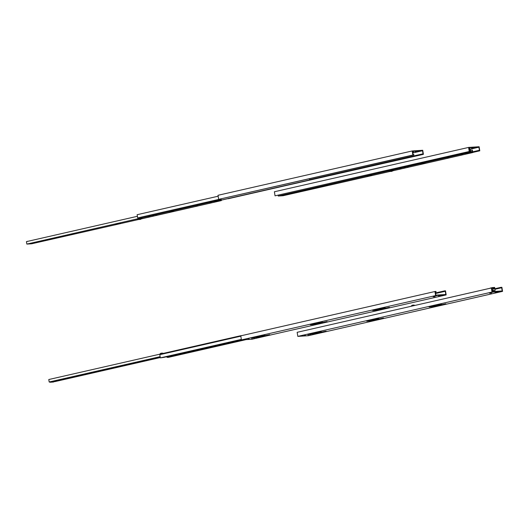 <?xml version="1.0" encoding="UTF-8"?>
<svg xmlns="http://www.w3.org/2000/svg" width="529" height="529" viewBox="0 0 529 529"><rect width="100%" height="100%" fill="white"/><g stroke="black" fill="none" stroke-linecap="round" stroke-linejoin="round"><path stroke-width="0.79" d="M468.582 147.426L479.129 146.745L479.783 150.818L478.758 150.884L478.692 150.448L479.433 150.401L478.917 147.194L468.932 147.842L469.454 151.043L470.202 150.996L470.268 151.433L469.243 151.499L468.582 147.426L274.392 191.756L275.054 195.829L469.243 151.499M469.19 149.416L478.917 147.194M471.597 148.133L473.144 147.75L471.57 147.968M468.985 148.16L469.673 147.981L468.965 148.021M472.562 148.087L474.163 147.776L472.562 148.087M475.055 147.836L476.655 147.525L475.055 147.836M469.064 148.649L469.864 148.451L469.038 148.497M275.054 195.829L470.268 151.433M472.714 151.81L478.692 150.448M472.734 152.259L478.758 150.884M472.761 152.418L479.783 150.818M412.197 150.963L422.737 150.276L423.398 154.349L422.367 154.415L422.301 153.985L423.048 153.932L422.526 150.732L412.541 151.38L413.063 154.58L413.81 154.534L413.883 154.964L412.851 155.03L412.197 150.963L218.001 195.294L218.662 199.36L412.851 155.03M412.799 152.954L422.526 150.732M415.205 151.671L416.753 151.287L415.179 151.506M412.594 151.697L413.281 151.512L412.574 151.558M416.171 151.618L417.771 151.314L416.171 151.618M418.664 151.367L420.264 151.063L418.664 151.367M412.673 152.18L413.48 151.988L412.653 152.035M218.662 199.36L413.883 154.964M423.398 154.349L228.151 198.58M309.782 179.668L422.301 153.985M228.178 198.745L422.367 154.415M309.366 178.822L309.829 179.939L309.637 178.762M221.287 200.107L309.544 179.959M221.294 200.147L309.829 179.939M218.153 196.213L137.143 214.708L137.666 217.928L219.403 199.314M137.666 217.928L219.125 199.334M468.191 151.909L468.357 152.643A40.455 3.174 -9.2 0 1 470.645 152.134L472.747 151.995L466.895 153.331L472.781 152.537A40.455 3.174 -9.2 0 1 470.618 153.04L392.611 170.854M468.31 152.65L278.261 196.034L278.142 195.287M279.021 195.981A0.549 0.423 -93.7 0 0 279.127 195.975L278.261 196.034M390.164 171.416L283.081 195.717A0.549 0.423 86.3 0 1 282.975 195.723M390.111 170.841L389 170.96L390.012 171.37A2.387 1.845 -93.7 0 0 390.581 171.449A2.387 1.845 -93.7 0 0 390.805 171.416L390.865 171.403A2.387 1.845 -93.7 0 0 391.586 171.012L392.399 170.186L391.334 170.563A1.838 1.422 86.3 0 1 390.772 170.86L390.719 170.874A1.838 1.422 86.3 0 1 390.547 170.9A1.838 1.422 86.3 0 1 390.111 170.841L391.004 170.781M392.399 170.186L393.325 170.133M390.832 170.702L391.288 170.602M389.886 170.761L391.5 170.398M422.724 163.415L425.356 163.071L422.724 163.415M369.308 175.608L371.94 175.264L369.308 175.608M324.793 185.772L327.425 185.421L324.793 185.772M289.184 193.898L291.816 193.554L289.184 193.898M466.624 153.589L465.5 153.8L466.624 153.589M462.624 154.408L461.017 154.719L462.624 154.408M448.81 157.563L447.336 157.847L448.81 157.563M422.102 163.659L420.628 163.944L422.102 163.659M408.401 166.893L407.376 167.085L408.401 166.893M405.188 167.627L404.063 167.838L405.188 167.627M401.101 168.718L399.501 169.022L401.101 168.718M368.68 175.853L367.212 176.137L368.68 175.853M324.171 186.016L322.697 186.301L324.171 186.016M285.276 194.897L283.676 195.201L285.276 194.897M288.556 194.143L287.082 194.427L288.556 194.143M469.263 149.892A40.455 3.174 170.8 0 1 470.248 149.674L470.797 151.578L472.655 151.453L472.747 151.995M471.815 152.054L471.729 151.512L471.815 152.054M472.371 151.473L472.384 150.077L472.602 151.459M472.695 152.008L472.781 152.537M472.146 150.097L470.612 150.448M391.586 171.012L392.518 170.953L393.331 170.126M468.231 151.896L468.357 152.643M470.248 149.674L470.645 152.134M391.024 170.774L390.574 170.609M391.281 171.383A2.387 1.845 -93.7 0 0 391.513 171.389A2.387 1.845 -93.7 0 0 391.738 171.356L391.791 171.343A2.387 1.845 -93.7 0 0 392.518 170.953M216.764 199.916L216.943 200.703A40.455 3.174 -9.2 0 1 219.231 200.187L221.334 200.055L215.482 201.384L221.367 200.59A40.455 3.174 -9.2 0 1 219.204 201.099L141.197 218.913M216.897 200.703L26.847 244.087L26.45 241.627L137.401 216.301M27.607 244.034A0.549 0.423 -93.7 0 0 27.706 244.028L26.847 244.087M138.75 219.469L31.667 243.776A0.549 0.423 86.3 0 1 31.561 243.783M140.985 218.239L137.586 219.019L138.598 219.429A2.387 1.845 -93.7 0 0 139.167 219.502A2.387 1.845 -93.7 0 0 139.392 219.469L139.444 219.456A2.387 1.845 -93.7 0 0 140.172 219.066L140.985 218.239L141.99 218.173L141.104 219.006L140.172 219.066M139.418 218.761L139.874 218.656M171.31 211.468L173.942 211.124L171.31 211.468M117.894 223.661L120.526 223.317L117.894 223.661M73.379 233.825L76.011 233.481L73.379 233.825M37.771 241.958L40.396 241.608L37.771 241.958M215.21 201.642L214.086 201.853L215.21 201.642M211.21 202.468L209.603 202.772L211.21 202.468M197.39 205.622L195.915 205.9L197.39 205.622M170.682 211.719L169.207 211.997L170.682 211.719M156.987 214.946L155.962 215.144L156.987 214.946M153.767 215.68L152.65 215.892L153.767 215.68M149.687 216.778L148.087 217.082L149.687 216.778M117.266 223.912L115.791 224.19L117.266 223.912M72.757 234.069L71.283 234.354L72.757 234.069M33.863 242.95L32.256 243.254L33.863 242.95M37.142 242.203L35.668 242.48L37.142 242.203M219.33 199.327L221.241 199.512L221.334 200.055M220.401 200.114L220.309 199.572L220.401 200.114M140.099 218.444L139.914 218.616A1.838 1.422 86.3 0 1 139.358 218.913L139.306 218.927A1.838 1.422 86.3 0 1 139.134 218.953A1.838 1.422 86.3 0 1 138.691 218.894L139.59 218.834M221.102 198.97L221.188 199.512M221.281 200.061L221.367 200.59M220.871 199.023L220.957 199.526M27.019 241.495A0.549 0.344 -102.9 0 1 27.164 241.396L27.587 241.303A0.549 0.344 77.1 0 1 27.62 241.297L28.011 241.27M27.164 241.396A0.549 0.344 -102.9 0 1 27.204 241.389L27.548 241.31M216.811 199.902L216.943 200.703M219.105 199.38L219.231 200.187M139.61 218.827L139.16 218.662M139.868 219.442A2.387 1.845 -93.7 0 0 140.099 219.442A2.387 1.845 -93.7 0 0 140.324 219.409L140.377 219.396A2.387 1.845 -93.7 0 0 141.104 219.006M492.01 292.054L502.55 291.367L501.889 287.3L500.864 287.366L500.937 287.796L501.684 287.75L502.2 290.95L492.215 291.598L491.699 288.398L492.446 288.345L492.373 287.915L491.348 287.981L492.01 292.054L297.82 336.378L308.361 335.697L502.55 291.367M307.878 335.545L309.505 335.26L307.878 335.545M367.959 320.832L366.736 321.222L371.761 320.766L383.499 318.041L370.611 320.766L368.892 320.753L378.652 318.412L367.959 320.832M430.394 306.582L429.092 306.992L434.111 306.529L445.848 303.811L432.96 306.536L431.241 306.516L441.001 304.175L430.394 306.582M494.952 292.325L496.5 291.942L494.926 292.16M491.54 292.352L493.028 292.167L491.54 292.352M496.023 292.153L497.518 291.968L496.023 292.153M498.523 291.902L500.011 291.717L498.523 291.902M491.434 293.059L489.596 293.205L491.388 292.788M440.498 304.585L441.867 304.413L440.498 304.585M436.756 305.405L438.66 305.167L436.756 305.405M433.106 306.271L435.843 305.788L433.106 306.271M378.85 318.656L377.19 319.066L378.85 318.656M374.426 319.635L376.331 319.397L374.426 319.635M370.783 320.501L373.514 320.019L370.783 320.501M321.222 331.987L318.491 332.47L321.202 331.888M315.932 333.019L317.307 332.847L315.932 333.019M312.11 333.859L314.014 333.62L312.11 333.859M309.842 334.407L311.211 334.242L309.842 334.407M304.261 335.684L305.603 335.518L304.261 335.684M313.452 333.528L307.799 334.586L321.248 331.511L314.319 333.21L316.038 333.224L326.102 331.147L312.454 334.282L315.172 333.548L313.413 333.283M300.009 336.054L301.642 335.77L300.009 336.054M491.348 287.981L297.159 332.311L297.82 336.378M494.84 288.741L500.864 287.366M494.913 289.171L500.937 287.796M491.719 288.517L492.446 288.345M494.926 289.29L501.684 287.75M435.618 295.585L446.159 294.904L445.504 290.831L444.472 290.897L444.545 291.334L445.292 291.287L445.808 294.488L435.83 295.136L435.307 291.929L436.055 291.882L435.982 291.446L434.957 291.512L435.618 295.585L241.429 339.916L251.969 339.234L446.159 294.904M251.487 339.082L253.12 338.798L251.487 339.082M311.568 324.363L310.351 324.76L315.37 324.297L327.107 321.579L314.219 324.303L312.5 324.284L322.26 321.943L311.568 324.363M374.003 310.12L372.7 310.523L377.719 310.067L389.456 307.342L376.569 310.073L374.856 310.054L384.609 307.713L374.003 310.12M438.561 295.863L440.108 295.48L438.534 295.698M435.149 295.89L436.637 295.704L435.149 295.89M439.639 295.691L441.126 295.506L439.639 295.691M442.132 295.44L443.619 295.255L442.132 295.44M435.043 296.597L433.205 296.743L434.997 296.319M384.107 308.123L385.476 307.951L384.107 308.123M380.364 308.943L382.269 308.705L380.364 308.943M376.721 309.809L379.452 309.326L376.721 309.809M322.465 322.194L320.799 322.604L322.465 322.194M318.041 323.166L319.946 322.928L318.041 323.166M314.391 324.032L317.129 323.55L314.391 324.032M264.831 335.525L262.1 336.001L264.817 335.419M259.547 336.556L260.916 336.384L259.547 336.556M255.719 337.396L257.623 337.158L255.719 337.396M253.451 337.945L254.819 337.773L253.451 337.945M247.876 339.221L249.212 339.056L247.876 339.221M257.061 337.066L251.407 338.117L264.864 335.049L257.927 336.742L259.646 336.761L269.711 334.678L256.062 337.819L258.78 337.085L257.021 336.821M243.624 339.592L245.251 339.301L243.624 339.592M434.957 291.512L240.768 335.842L241.429 339.916M435.473 292.954L444.472 290.897M435.546 293.39L444.545 291.334M435.327 292.048L436.055 291.882M435.565 293.502L445.292 291.287M246.124 339.611L168.348 357.366L167.085 357.32L244.094 339.744M172.117 355.838L164.4 357.201M167.977 356.414L168.334 357.035M241.343 339.393L160.333 357.882L164.38 357.293M168.328 356.387L241.396 339.711M160.333 357.882L159.811 354.661L240.821 336.166M172.289 356.136L171.958 355.561M166.708 356.672L167.085 357.32M490.271 288.226L300.221 331.61M490.244 288.087L490.29 288.087A40.455 3.174 -9.2 0 1 492.585 287.571L494.681 287.439L494.767 287.981L492.955 288.398M492.585 287.571L492.982 290.031L492.909 288.1L494.767 287.981M493.002 290.93L492.955 290.943A40.455 3.174 170.8 0 0 495.111 290.441L494.569 288.536L493.035 288.887M494.569 288.536L493.021 288.788M493.841 288.041L493.749 287.498L493.841 288.041M413.46 305.114A2.387 1.845 86.3 0 1 413.685 305.081A2.387 1.845 86.3 0 1 414.253 305.16L414.696 305.339M413.07 305.709A1.838 1.422 -93.7 0 0 412.792 305.689A1.838 1.422 -93.7 0 0 412.613 305.716L412.56 305.729A1.838 1.422 -93.7 0 0 412.137 305.921M411.198 306.132L411.747 305.577A2.387 1.845 86.3 0 1 412.475 305.187L412.527 305.173A2.387 1.845 86.3 0 1 412.752 305.14A2.387 1.845 86.3 0 1 413.321 305.22L414.009 305.491M413.321 305.22L414.253 305.16M494.88 290.454L492.135 291.082M493.002 290.937L492.142 291.135M495.111 290.441L494.721 287.994M492.982 290.031A40.455 3.174 170.8 0 0 491.996 290.249M493.22 290.018L492.003 290.295M238.903 336.609L238.83 336.146L48.787 379.524L49.184 381.984L49.534 381.964L160.142 356.711M238.83 336.146L238.877 336.14A40.455 3.174 -9.2 0 1 241.171 335.631L241.925 335.578M49.64 381.938A0.549 0.344 77.1 0 0 50.017 382.255L53.277 382.044A0.549 0.344 77.1 0 0 53.343 382.031M53.885 380.973L53.951 381.383A0.549 0.344 -102.9 0 1 53.694 381.951L53.277 382.044M50.017 382.255L53.694 381.951M162.046 353.167A2.387 1.845 86.3 0 1 162.271 353.134A2.387 1.845 86.3 0 1 162.839 353.213L163.282 353.392M161.656 353.762A1.838 1.422 -93.7 0 0 161.378 353.742A1.838 1.422 -93.7 0 0 161.2 353.769L161.147 353.782A1.838 1.422 -93.7 0 0 160.723 353.974M50.434 382.163A0.549 0.344 -102.9 0 1 50.057 381.845M159.784 354.185L160.333 353.63A2.387 1.845 86.3 0 1 161.061 353.24L161.114 353.227A2.387 1.845 86.3 0 1 161.338 353.193A2.387 1.845 86.3 0 1 161.907 353.273L162.588 353.551M161.907 353.273L162.839 353.213M54.388 380.854L54.864 381.621L160.28 357.551M160.274 357.498L54.513 381.64M238.949 336.596L238.877 336.14M160.135 356.658L49.184 381.984M279.127 195.975L283.081 195.717M471.961 152.173L472.027 152.583M471.703 152.233L471.769 152.623M469.99 152.623L470.05 153.02M390.805 171.416L391.738 171.356M390.865 171.403L391.791 171.343M27.706 244.028L31.667 243.776M220.54 200.233L220.606 200.643M220.289 200.286L220.355 200.683M218.57 200.683L218.636 201.073M139.392 219.469L140.324 219.409M139.444 219.456L140.377 219.396M169.26 356.493L169.326 356.93M168.751 356.572L168.817 357.002M412.613 305.716L412.964 305.696M494.046 288.57L493.98 288.16M412.56 305.729L413.017 305.696M493.795 288.609L493.729 288.219M161.2 353.769L161.55 353.749M161.147 353.782L161.603 353.756M283.028 195.73L279.074 195.981M390.581 171.449L391.513 171.389M31.614 243.783L27.66 244.041M139.167 219.502L140.099 219.442M412.752 305.14L413.685 305.081M53.31 382.037L53.727 381.945M161.338 353.193L162.271 353.134"/></g></svg>
